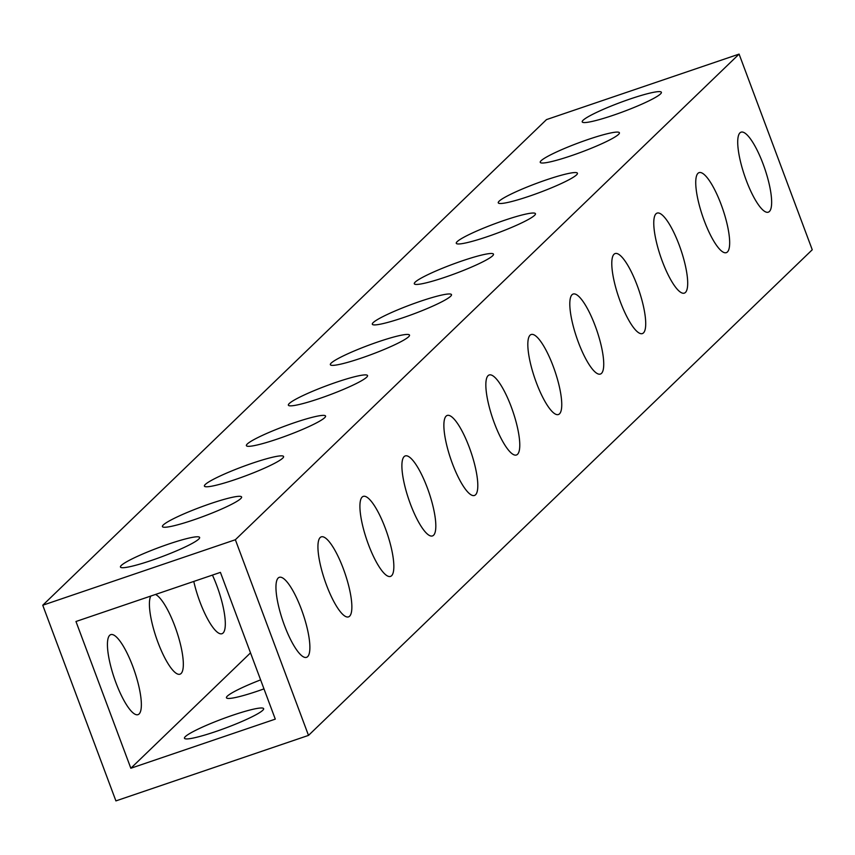 <?xml version="1.0" encoding="UTF-8"?>
<svg xmlns="http://www.w3.org/2000/svg" width="855" height="855" viewBox="0 0 855 855"><rect width="100%" height="100%" fill="white"/><g stroke="black" fill="none" stroke-linecap="round" stroke-linejoin="round"><path stroke-width="1.28" d="M618.539 134.395A42.258 4.82 159.5 0 1 576.42 153.932A42.258 4.82 159.5 0 1 540.242 162.354A42.258 4.82 159.5 0 1 541.108 160.719A42.258 4.82 159.5 0 1 583.228 141.182A42.258 4.82 159.5 0 1 619.415 132.76A42.258 4.82 159.5 0 1 618.539 134.395M576.559 174.858A42.258 4.82 159.5 0 1 534.439 194.406A42.258 4.82 159.5 0 1 498.262 202.827A42.258 4.82 159.5 0 1 499.128 201.192A42.258 4.82 159.5 0 1 541.247 181.645A42.258 4.82 159.5 0 1 577.435 173.223A42.258 4.82 159.5 0 1 576.559 174.858M534.578 215.332A42.258 4.82 159.5 0 1 492.469 234.879A42.258 4.82 159.5 0 1 456.281 243.301A42.258 4.82 159.5 0 1 457.158 241.655A42.258 4.82 159.5 0 1 499.267 222.118A42.258 4.82 159.5 0 1 535.454 213.697A42.258 4.82 159.5 0 1 534.578 215.332M492.608 255.805A42.258 4.82 159.5 0 1 450.489 275.342A42.258 4.82 159.5 0 1 414.301 283.764A42.258 4.82 159.5 0 1 415.177 282.129A42.258 4.82 159.5 0 1 457.297 262.581A42.258 4.82 159.5 0 1 493.474 254.159A42.258 4.82 159.5 0 1 492.608 255.805M450.628 296.268A42.258 4.82 159.5 0 1 408.508 315.816A42.258 4.82 159.5 0 1 372.32 324.237A42.258 4.82 159.5 0 1 373.197 322.602A42.258 4.82 159.5 0 1 415.316 303.055A42.258 4.82 159.5 0 1 451.493 294.633A42.258 4.82 159.5 0 1 450.628 296.268M408.647 336.742A42.258 4.82 159.5 0 1 366.528 356.279A42.258 4.82 159.5 0 1 330.351 364.7A42.258 4.82 159.5 0 1 331.216 363.065A42.258 4.82 159.5 0 1 373.336 343.528A42.258 4.82 159.5 0 1 409.524 335.107A42.258 4.82 159.5 0 1 408.647 336.742M366.667 377.205A42.258 4.82 159.5 0 1 324.558 396.752A42.258 4.82 159.5 0 1 288.37 405.174A42.258 4.82 159.5 0 1 289.247 403.539A42.258 4.82 159.5 0 1 331.355 383.991A42.258 4.82 159.5 0 1 367.543 375.569A42.258 4.82 159.5 0 1 366.667 377.205M324.686 417.678A42.258 4.82 159.5 0 1 282.577 437.226A42.258 4.82 159.5 0 1 246.39 445.647A42.258 4.82 159.5 0 1 247.266 444.012A42.258 4.82 159.5 0 1 289.375 424.465A42.258 4.82 159.5 0 1 325.563 416.043A42.258 4.82 159.5 0 1 324.686 417.678M282.716 458.152A42.258 4.82 159.5 0 1 240.597 477.689A42.258 4.82 159.5 0 1 204.409 486.11A42.258 4.82 159.5 0 1 205.286 484.475A42.258 4.82 159.5 0 1 247.405 464.938A42.258 4.82 159.5 0 1 283.582 456.517A42.258 4.82 159.5 0 1 282.716 458.152M240.736 498.615A42.258 4.82 159.5 0 1 198.617 518.162A42.258 4.82 159.5 0 1 162.429 526.584A42.258 4.82 159.5 0 1 163.305 524.949A42.258 4.82 159.5 0 1 205.424 505.401A42.258 4.82 159.5 0 1 241.602 496.979A42.258 4.82 159.5 0 1 240.736 498.615M198.755 539.088A42.258 4.82 159.5 0 1 156.636 558.625A42.258 4.82 159.5 0 1 120.459 567.057A42.258 4.82 159.5 0 1 121.325 565.412A42.258 4.82 159.5 0 1 163.444 545.875A42.258 4.82 159.5 0 1 199.632 537.453A42.258 4.82 159.5 0 1 198.755 539.088M260.615 679.885A42.258 4.82 -20.5 0 0 227.312 696.152A42.258 4.82 -20.5 0 0 226.447 697.787A42.258 4.82 -20.5 0 0 263.981 688.874M185.343 736.615A42.258 4.82 -20.5 0 0 184.466 738.26A42.258 4.82 -20.5 0 0 220.654 729.839A42.258 4.82 -20.5 0 0 262.763 710.291A42.258 4.82 -20.5 0 0 263.639 708.656A42.258 4.82 -20.5 0 0 227.451 717.078A42.258 4.82 -20.5 0 0 185.343 736.615M660.52 93.922A42.258 4.82 159.5 0 1 618.4 113.469A42.258 4.82 159.5 0 1 582.212 121.891A42.258 4.82 159.5 0 1 583.089 120.256A42.258 4.82 159.5 0 1 625.208 100.708A42.258 4.82 159.5 0 1 661.385 92.287A42.258 4.82 159.5 0 1 660.52 93.922M704.264 220.772A42.258 10.677 -108.8 0 1 699.101 172.625A42.258 10.677 -108.8 0 1 721.139 204.505A42.258 10.677 -108.8 0 1 726.312 252.653A42.258 10.677 -108.8 0 1 704.264 220.772M662.294 261.245A42.258 10.677 -108.8 0 1 657.121 213.098A42.258 10.677 -108.8 0 1 679.169 244.979A42.258 10.677 -108.8 0 1 684.331 293.126A42.258 10.677 -108.8 0 1 662.294 261.245M620.313 301.708A42.258 10.677 -108.8 0 1 615.14 253.561A42.258 10.677 -108.8 0 1 637.189 285.442A42.258 10.677 -108.8 0 1 642.351 333.589A42.258 10.677 -108.8 0 1 620.313 301.708M578.333 342.182A42.258 10.677 -108.8 0 1 573.16 294.035A42.258 10.677 -108.8 0 1 595.208 325.915A42.258 10.677 -108.8 0 1 600.381 374.063A42.258 10.677 -108.8 0 1 578.333 342.182M536.352 382.655A42.258 10.677 -108.8 0 1 531.19 334.508A42.258 10.677 -108.8 0 1 553.228 366.378A42.258 10.677 -108.8 0 1 558.401 414.525A42.258 10.677 -108.8 0 1 536.352 382.655M494.372 423.118A42.258 10.677 -108.8 0 1 489.21 374.971A42.258 10.677 -108.8 0 1 511.247 406.852A42.258 10.677 -108.8 0 1 516.42 454.999A42.258 10.677 -108.8 0 1 494.372 423.118M452.402 463.592A42.258 10.677 -108.8 0 1 447.229 415.445A42.258 10.677 -108.8 0 1 469.277 447.325A42.258 10.677 -108.8 0 1 474.44 495.473A42.258 10.677 -108.8 0 1 452.402 463.592M410.421 504.065A42.258 10.677 -108.8 0 1 405.249 455.918A42.258 10.677 -108.8 0 1 427.297 487.788A42.258 10.677 -108.8 0 1 432.459 535.935A42.258 10.677 -108.8 0 1 410.421 504.065M368.441 544.528A42.258 10.677 -108.8 0 1 363.268 496.381A42.258 10.677 -108.8 0 1 385.316 528.262A42.258 10.677 -108.8 0 1 390.489 576.409A42.258 10.677 -108.8 0 1 368.441 544.528M326.46 585.002A42.258 10.677 -108.8 0 1 321.298 536.855A42.258 10.677 -108.8 0 1 343.336 568.735A42.258 10.677 -108.8 0 1 348.509 616.883A42.258 10.677 -108.8 0 1 326.46 585.002M284.48 625.465A42.258 10.677 -108.8 0 1 279.318 577.317A42.258 10.677 -108.8 0 1 301.355 609.198A42.258 10.677 -108.8 0 1 306.528 657.345A42.258 10.677 -108.8 0 1 284.48 625.465M193.775 581.443A42.258 10.677 71.2 0 0 199.91 601.835A42.258 10.677 71.2 0 0 221.958 633.715A42.258 10.677 71.2 0 0 216.785 585.568A42.258 10.677 71.2 0 0 212.435 575.105M150.779 596.063A42.258 10.677 71.2 0 0 157.929 642.308A42.258 10.677 71.2 0 0 179.978 674.189A42.258 10.677 71.2 0 0 174.805 626.042A42.258 10.677 71.2 0 0 155.492 594.46M132.835 666.505A42.258 10.677 71.2 0 0 110.787 634.634A42.258 10.677 71.2 0 0 115.959 682.782A42.258 10.677 71.2 0 0 137.997 714.652A42.258 10.677 71.2 0 0 132.835 666.505M746.244 180.309A42.258 10.677 -108.8 0 1 741.082 132.162A42.258 10.677 -108.8 0 1 763.12 164.032A42.258 10.677 -108.8 0 1 768.292 212.179A42.258 10.677 -108.8 0 1 746.244 180.309M42.75 605.233L546.495 119.604L739.094 54.1L812.25 249.767L308.505 735.396L115.906 800.9L42.75 605.233L235.36 539.74L308.505 735.396M130.836 768.25L75.967 621.5L220.419 572.38L275.289 719.13L130.836 768.25L250.515 652.867M739.094 54.1L235.36 539.74"/></g></svg>
